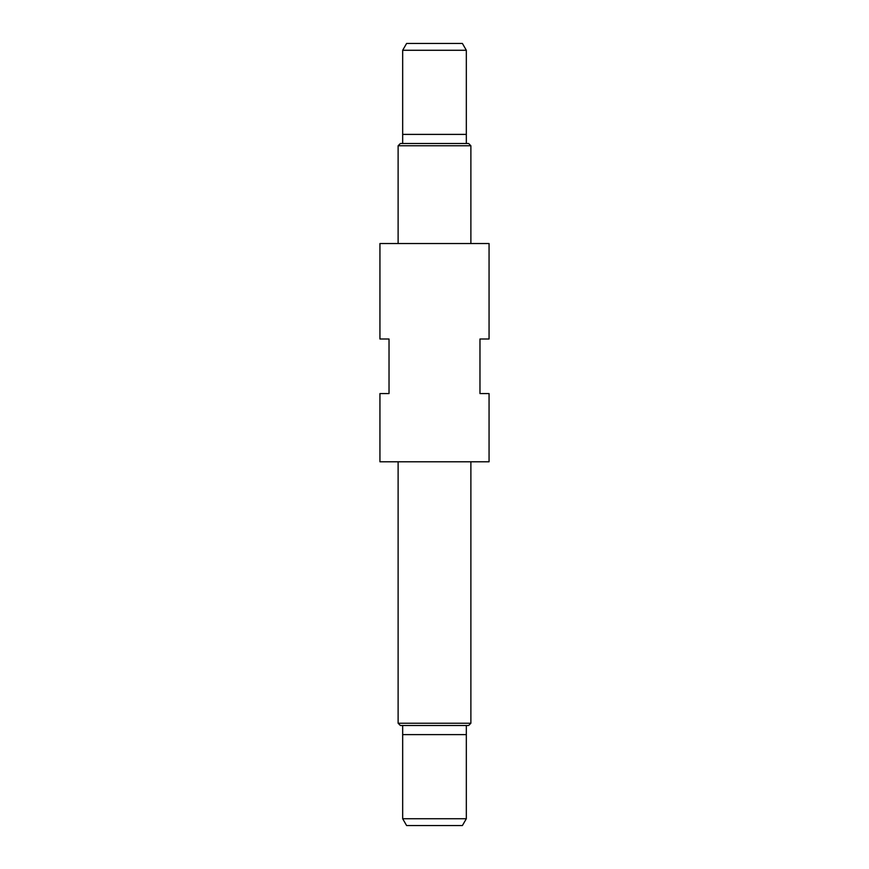 <?xml version="1.0" encoding="UTF-8"?>
<svg xmlns="http://www.w3.org/2000/svg" width="869" height="869" viewBox="0 0 869 869"><rect width="100%" height="100%" fill="white"/><g stroke="black" fill="none" stroke-linecap="round" stroke-linejoin="round"><path stroke-width="1.3" d="M489.062 461.787L379.938 461.787L379.938 393.581L389.03 393.581L389.03 339.008L379.938 339.008L379.938 243.526L489.062 243.526L489.062 339.008L479.97 339.008L479.97 393.581L489.062 393.581L489.062 461.787M398.121 243.526L398.121 145.764L470.879 145.764L470.879 243.526M470.879 145.764L468.608 143.483L400.392 143.483L398.121 145.764M402.673 143.483L402.673 50.272L466.327 50.272L466.327 143.483M466.327 50.272L462.395 43.45L406.605 43.45L402.673 50.272M398.121 723.236L470.879 723.236L468.608 725.517L400.392 725.517L398.121 723.236L398.121 461.787M470.879 723.236L470.879 461.787M402.673 725.517L402.673 818.728L466.327 818.728L466.327 725.517M402.673 818.728L406.605 825.55L462.395 825.55L466.327 818.728M466.327 134.391L402.673 134.391M402.673 734.609L466.327 734.609"/></g></svg>
